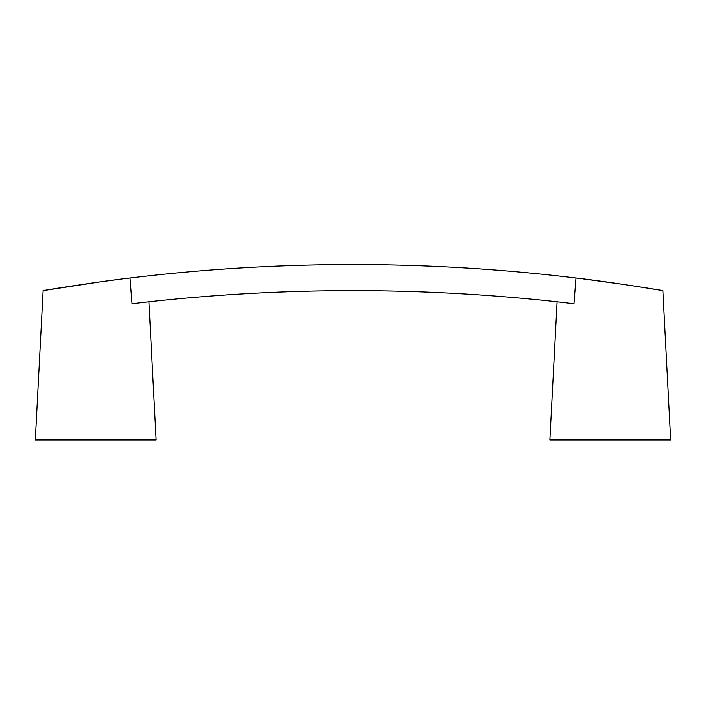 <?xml version="1.0" encoding="UTF-8"?>
<svg xmlns="http://www.w3.org/2000/svg" width="706" height="706" viewBox="0 0 706 706"><rect width="100%" height="100%" fill="white"/><g stroke="black" fill="none" stroke-linecap="round" stroke-linejoin="round"><path stroke-width="1.06" d="M124.3 278.72L130.036 278.014L132.048 303.756A1867.608 1867.608 0 0 1 573.952 303.756L575.964 278.014A1854.291 1854.291 0 0 0 130.036 278.014C99.369 281.429 41.698 290.687 43.128 290.634L99.784 281.932M104.011 281.359L117.964 279.514M43.128 290.625L35.3 439.944L156.141 439.944L148.904 301.824M142.1 302.583L139.179 302.918M632.144 285.692L662.872 290.634C664.372 290.695 606.551 281.412 575.964 278.014M583.685 278.967L624.519 284.553M662.872 290.625L670.7 439.944L549.859 439.944L557.096 301.824M563.9 302.583L566.821 302.918"/></g></svg>
